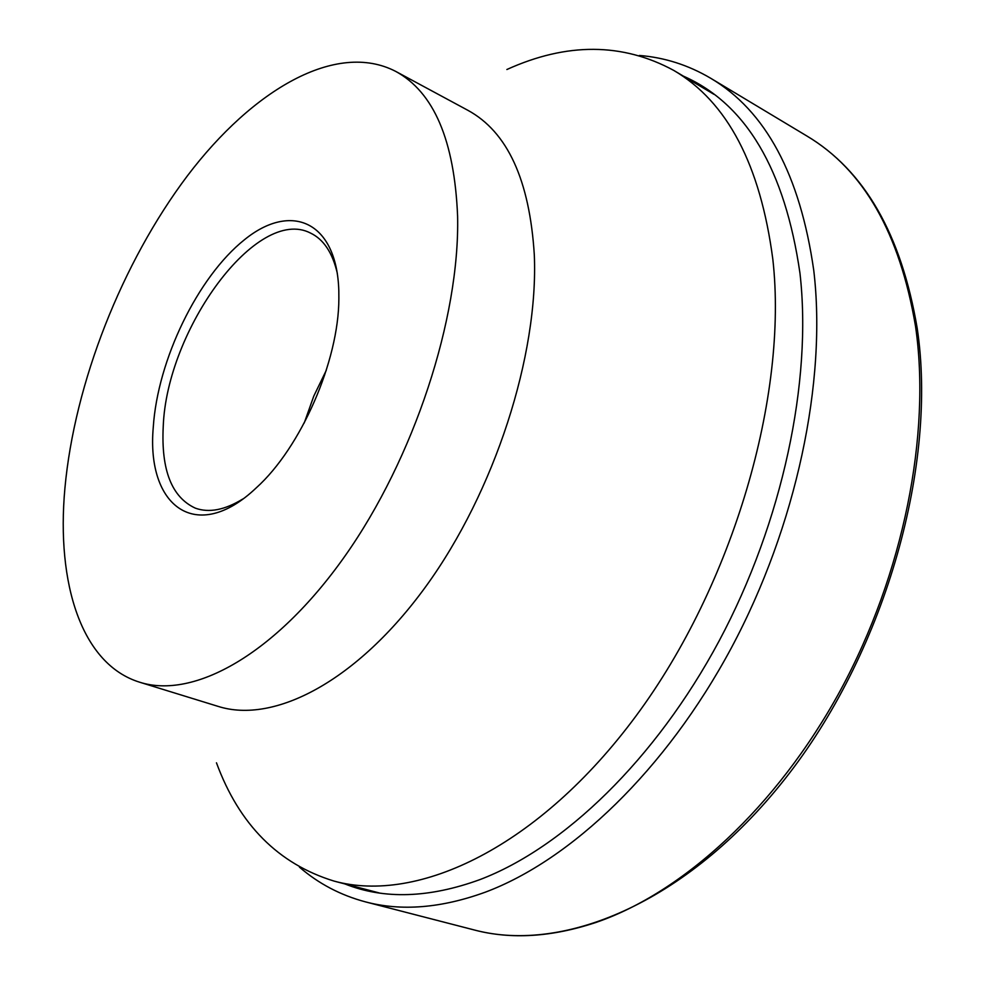 <?xml version="1.0" encoding="UTF-8"?>
<svg xmlns="http://www.w3.org/2000/svg" width="985" height="985" viewBox="0 0 985 985"><rect width="100%" height="100%" fill="white"/><g stroke="black" fill="none" stroke-linecap="round" stroke-linejoin="round"><path stroke-width="1.48" d="M506.869 69.516C566.843 42.343 622.471 42.638 673.74 70.403C727.361 101.861 760.395 164.815 772.831 259.277C788.197 395.675 733.16 584.856 636.15 715.787C539.103 847.063 417.96 904.156 334.161 881.119C278.41 864.054 239.183 824.617 216.466 762.809M395.625 71.351L467.826 110.283C507.423 131.818 529.585 179.972 534.301 254.709C538.647 355.154 494.765 491.552 425.926 586.37C357.038 681.374 274.027 724.209 218.141 706.393L139.735 682.236C81.57 664.333 56.194 583.748 64.899 488.351C74.503 383.128 121.869 262.81 187.446 175.773C252.874 89.463 336.328 40.742 395.625 71.351C433.831 92.11 454.491 140.424 457.606 216.294C459.86 318.303 414.069 458.357 344.787 556.316C275.455 654.496 193.614 699.473 139.735 682.236M242.802 499.001C224.814 510.021 209.005 513.087 195.362 508.161C171.772 497.302 161.06 470.128 163.227 426.64C166.637 329.384 257.233 205.225 310.583 233.1C323.646 239.38 332.561 252.788 337.326 273.337M304.217 423.021L313.784 396.105L326.257 370.397M153.278 427.121C157.6 360.042 197.776 276.908 244.428 239.761C290.994 201.826 336.808 221.096 338.815 290.797L338.865 298.553C338.84 360.966 300.954 447.646 256.297 487.821C196.458 544.767 146.137 506.438 153.278 427.121M485.211 892.213C441.28 908.145 401.412 911.371 365.62 901.915L474.13 929.938C511.043 939.665 551.698 937.141 596.097 922.403C682.802 892.705 776.697 807.343 840.328 690.51C903.75 573.615 931.157 434.163 915.533 326.306C899.736 233.039 863.463 169.568 806.715 135.905L710.628 78.221C765.727 110.812 800.103 174.862 813.758 270.382C826.883 380.936 796.68 525.781 731.289 648.019C665.7 770.196 571.005 860.176 485.211 892.213M683.344 76.116C746.064 103.794 784.934 169.469 799.955 273.128C812.317 380.961 782.706 521.841 719.149 640.89C655.382 759.878 563.457 847.851 479.954 879.593C429.115 898.098 384.125 899.564 344.972 883.964M299.452 867.145C318.586 883.68 340.638 895.266 365.62 901.915M806.715 135.905C864.485 170.38 901.312 234.455 917.183 328.14C937.597 463.8 886.34 647.416 789.133 773.57C691.926 899.958 565.661 954.44 474.13 929.938M710.628 78.221C688.367 65.084 664.641 57.499 639.437 55.455M713.891 94.289L673.74 70.403M379.348 892.976L334.161 881.119"/></g></svg>
